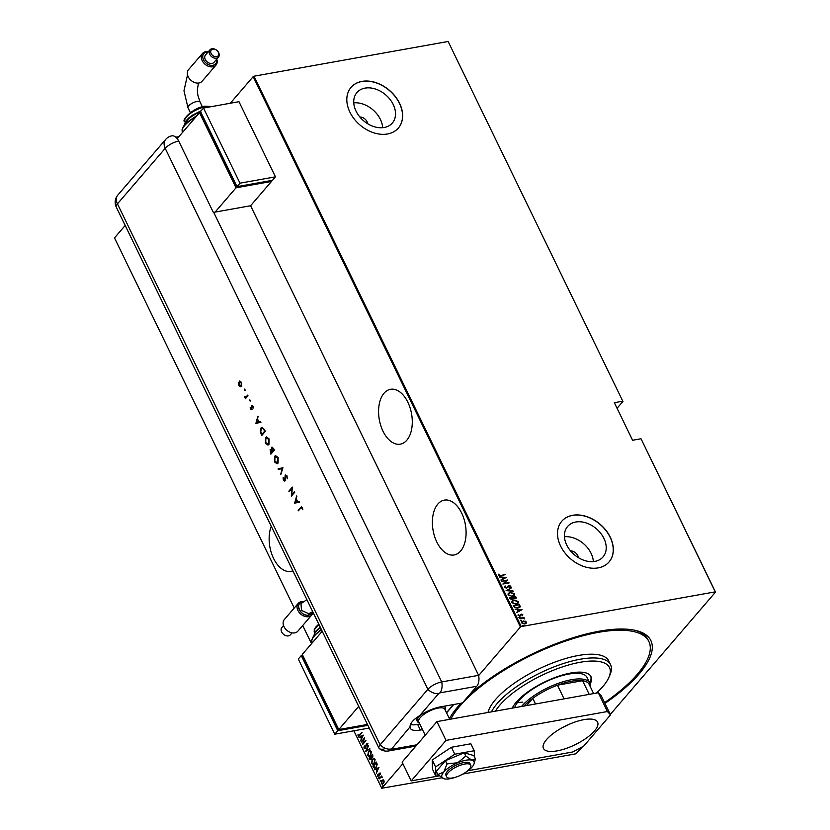 <?xml version="1.0" encoding="UTF-8"?>
<svg xmlns="http://www.w3.org/2000/svg" width="830" height="830" viewBox="0 0 830 830"><rect width="100%" height="100%" fill="white"/><g stroke="black" fill="none" stroke-linecap="round" stroke-linejoin="round"><path stroke-width="1.25" d="M449.393 718.635A113.658 39.726 -25.9 0 1 460.982 703.217M469.22 695.073A113.658 39.726 -25.9 0 1 599.353 631.184A113.658 39.726 -25.9 0 1 637.015 630.79A113.658 39.726 -25.9 0 1 604.956 703.384M271.254 526.272A27.857 16.393 -100.1 0 0 273.568 558.424A27.857 16.393 -100.1 0 0 290.905 571.382A27.857 16.393 -100.1 0 0 292.886 570.812M382.993 431.185A27.857 16.393 -100.1 0 0 400.33 444.154A27.857 16.393 -100.1 0 0 407.862 402.27A27.857 16.393 -100.1 0 0 390.525 389.301A27.857 16.393 -100.1 0 0 382.993 431.185M436.808 542.011A27.857 16.393 -100.1 0 0 454.145 554.969A27.857 16.393 -100.1 0 0 461.677 513.096A27.857 16.393 -100.1 0 0 444.33 500.127A27.857 16.393 -100.1 0 0 436.808 542.011M365.065 88.115A23.354 17.025 40.7 0 0 356.921 92.576A23.354 17.025 40.7 0 0 359.234 116.221A23.354 17.025 40.7 0 0 384.186 127.488A23.354 17.025 40.7 0 0 392.331 123.037A23.354 17.025 40.7 0 0 390.017 99.393A23.354 17.025 40.7 0 0 365.065 88.115M575.761 522.018A23.354 17.025 40.7 0 0 567.606 526.479A23.354 17.025 40.7 0 0 569.93 550.124A23.354 17.025 40.7 0 0 594.882 561.391A23.354 17.025 40.7 0 0 603.026 556.94A23.354 17.025 40.7 0 0 600.713 533.285A23.354 17.025 40.7 0 0 575.761 522.018M572.648 515.295A31.198 22.742 40.7 0 0 561.765 521.25A31.198 22.742 40.7 0 0 564.857 552.832A31.198 22.742 40.7 0 0 598.191 567.886A31.198 22.742 40.7 0 0 609.075 561.931A31.198 22.742 40.7 0 0 605.983 530.349A31.198 22.742 40.7 0 0 572.648 515.295M609.023 561.993A31.198 22.742 40.7 0 0 605.848 530.422A31.198 22.742 40.7 0 0 572.544 515.409A31.198 22.742 40.7 0 0 561.713 521.302M361.953 81.392A31.198 22.742 40.7 0 0 351.069 87.347A31.198 22.742 40.7 0 0 354.161 118.929A31.198 22.742 40.7 0 0 387.496 133.983A31.198 22.742 40.7 0 0 398.379 128.038A31.198 22.742 40.7 0 0 395.288 96.446A31.198 22.742 40.7 0 0 361.953 81.392M398.338 128.09A31.198 22.742 40.7 0 0 395.163 96.519A31.198 22.742 40.7 0 0 361.859 81.506A31.198 22.742 40.7 0 0 351.017 87.399M478.651 675.568L520.41 627.003L253.171 76.651L254.001 76.204L521.24 626.567L715.263 591.863L641.165 439.029L715.502 592.112L610.309 714.423M582.515 746.741L575.999 753.796L462.964 774.017M382.962 779.941L383.927 780.563L384.051 782.161L382.371 784.246L381.292 783.624L381.873 780.584L382.838 779.951M379.092 778.934L381.634 775.977L382.288 777.461L381.012 777.337L379.092 778.934L381.738 776.206M381.675 776.704L382.215 777.025M382.277 777.523L381.012 777.337M380.327 773.145L380.337 774.328L379.466 773.487L378.802 776.112L377.65 776.112L377.588 774.878L378.625 775.791L379.289 773.166L380.68 773.072M380.005 774.338L380.358 773.425L379.466 773.487M378.802 776.112L377.65 776.112L377.94 774.815M377.951 775.739L378.812 775.407M373.459 767.335L372.867 766.121L376.353 762.075L377.204 764.254L376.125 767.356L374.755 768.279L372.867 766.121M369.101 758.371L372.587 754.325L372.66 757.261L371.716 757.697L371.197 759.502L369.609 759.419L369.101 758.371L372.691 754.543M371.197 759.502L369.609 759.419L369.454 758.309M365.667 751.295L368.323 745.558L366.352 750.559L370.004 749.013L365.957 751.243M361.206 742.103L364.526 737.714L363.042 743.524L365.957 740.671L362.471 744.717L363.945 738.918L361.206 742.103M358.467 735.598L361.942 732.413L359.753 735.484L358.093 735.992L358.041 734.581L359.017 735.722M358.705 736.366L358.041 734.581M353.839 730.794L381.738 788.251L402.872 763.683M446.582 712.846L453.761 704.504M294.235 608.037L114.499 237.888L125.185 225.459M230.294 103.252L253.171 76.651M302.722 625.509L311.541 643.675M363.25 735.11L360.635 740.92L361.309 738.721L360.511 737.082L358.954 737.465L363.25 735.11M365.812 748.048L363.976 748.1L364.163 746.046L364.339 747.695L365.293 747.768L366.372 743.867L367.638 743.856L367.545 745.548L367.265 744.23L366.559 744.188L365.449 748.11L363.976 748.1L365.449 748.11M364.339 747.695L365.574 747.228M365.926 747.166L366.372 743.867L367.638 743.856M367.576 745.423L367.617 744.168L366.559 744.188M368.499 751.565L369.931 750.642L371.311 751.409L370.481 755.591L369.111 756.483L367.669 755.705L368.499 751.565L370.097 750.621M372.265 759.315L373.687 758.392L375.077 759.17L374.247 763.341L372.877 764.243L371.435 763.455L372.265 759.315L373.853 758.371M378.926 767.387L376.301 773.207L376.986 770.997L376.187 769.358L374.631 769.752L378.926 767.387M379.403 778.001L379.071 777.326L378.594 778.063L379.175 777.388M380.918 781.113L380.586 780.439L380.109 781.186L380.69 780.501M383.377 786.176L383.045 785.502L382.568 786.238L383.149 785.564M448.262 41.749L622.925 401.461L448.262 41.749M617.064 408.277L622.925 401.461M441.923 777.772L381.738 788.251M640.926 438.769L632.595 440.263L614.356 402.695L622.687 401.201M254.001 76.204L448.024 41.5M525.1 621.089L526.386 622.075L526.179 623.32L524.768 624.004L521.697 622.915L521.842 621.712L523.294 620.975L526.386 622.075M519.518 618.257L524.062 617.447L523.554 617.904L524.674 618.9L522.807 618.111L519.518 618.257M518.045 615.393L518.252 614.459L518.397 615.518L519.383 615.912L521.033 614.335L522.786 614.646L522.506 615.528L521.416 614.439L519.767 616.016L518.045 615.393L518.252 614.459L519.58 615.684L521.23 614.107L522.786 614.646L522.506 615.528M522.008 615.362L522.226 614.74M521.053 614.615L520.41 615.756M520.026 615.217L520.4 614.594M513.386 605.63L519.31 604.572L520.265 606.408L517.879 608.11L513.894 606.657L513.303 605.454L519.507 604.333L519.943 607.155M509.62 597.87L515.544 596.812L516.104 597.32L515.15 598.793L513.614 598.596L512.401 599.654L510.045 598.741L509.537 597.693L515.741 596.583L516.104 598.326M506.103 590.618L511.488 587.816L507.317 590.441L513.168 591.271L506.103 590.618M501.642 581.425L507.68 579.983L504.059 583.469L509.112 582.93L502.907 584.04L506.518 580.554L501.642 581.425M500.978 575.408L505.107 574.671L501.071 575.761L498.457 575.232L498.716 574.163L499.11 575.149L500.77 575.636L505.107 574.671M506.414 577.369L501.061 580.243L502.617 578.987L501.818 577.348L499.39 576.788L506.248 577.556M509.164 585.856L506.559 588.148L504.339 587.35L505.128 585.928L504.982 587.246L506.404 587.816L508.966 585.524L510.875 586.188L510.305 587.391L510.211 586.26L509.164 585.856L507.69 587.505M504.339 587.35L505.335 586.395M505.605 586.208L504.785 587.474L506.404 587.816M506.196 588.045L507.939 586.136M507.929 586.136L510.875 586.188L510.305 587.391M509.776 587.142L510.211 586.26M510.284 592.34L514.538 593.751L514.31 595.369L512.276 596.376L508.033 594.944L508.271 593.346L510.284 592.34L514.538 593.751M514.05 600.09L518.304 601.501L518.076 603.13L516.042 604.136L511.799 602.705L512.037 601.096L514.05 600.09L518.304 601.501M522.091 609.645L516.737 612.53L518.293 611.264L517.495 609.625L515.057 609.075L521.925 609.842M518.792 617.582L520.026 617.167L518.989 617.344M519.144 617.147L520.026 617.167L519.673 617.593M520.306 620.695L520.856 620.041L521.188 620.716L520.856 620.041L520.503 620.466M520.659 620.269L521.541 620.28L521.188 620.716M522.765 625.758L524 625.343L522.962 625.519M523.118 625.322L524 625.343L523.647 625.768M521.24 626.567L520.41 627.003M450.763 719.133A111.428 38.948 -25.9 0 1 603.628 631.495A111.428 38.948 -25.9 0 1 648.863 641.507L647.95 639.629A111.428 38.948 154.1 0 0 635.655 630.447M593.357 561.599A23.354 17.025 40.7 0 0 564.452 536.74M578.427 557.677A6.682 4.876 40.7 0 0 570.563 550.913M382.661 127.696A23.354 17.025 40.7 0 0 353.756 102.837M367.732 123.774A6.682 4.876 40.7 0 0 359.878 117.009M498.55 574.402L499.297 574.287M498.913 575.377L500.77 575.636M500.936 579.983L502.617 578.987M499.515 577.047L506.176 577.597M502.534 577.4L502.97 578.925L505.242 577.628L502.534 577.4L503.167 578.697L505.242 577.628M501.559 581.27L507.68 579.983M508.946 582.598L504.059 583.469M502.887 583.998L506.518 580.554M504.391 586.561L504.931 586.167M505.397 586.437L504.785 587.474L505.397 586.437M506.746 587.796L507.389 586.924L506.746 587.796M510.668 586.426L510.108 587.619M509.579 587.37L510.014 586.499L509.579 587.37M506.176 590.701L511.488 587.816M512.992 590.908L507.317 590.441M514.341 593.979L514.206 595.484M508.178 593.46L510.077 592.568M508.769 593.595L508.458 595.048L511.913 596.272L513.594 595.369M512.11 596.044L513.708 595.245L513.915 593.875L510.45 592.672L508.863 593.471L508.655 594.82L511.913 596.272M515.907 597.548L515.99 598.44M510.336 597.922L512.037 599.551L513.023 598.451L512.65 597.507L510.336 597.922L512.245 599.322L513.023 598.451M513.282 597.393L514.776 598.689L515.274 597.04L513.282 597.393L514.974 598.461L515.492 597.496M518.107 601.74L517.972 603.244M511.944 601.211L513.843 600.329M512.535 601.345L512.224 602.808L515.679 604.033L517.36 603.12M515.876 603.794L517.474 603.005L517.681 601.636L514.216 600.432L512.618 601.231L512.421 602.57L515.679 604.033M520.068 606.637L519.839 607.259M517.526 608.006L519.59 606.315L519.041 604.79L514.102 605.672L514.828 607.456L517.526 608.006L519.383 606.543M519.59 606.315L519.207 607.124M514.828 607.456L517.723 607.778M514.102 605.672L515.025 607.228M516.613 612.26L518.293 611.264M515.191 609.334L521.852 609.874M518.211 609.687L518.646 611.212L520.908 609.905L518.211 609.687L518.843 610.984L520.908 609.905M522.589 614.874L522.309 615.756M520.784 615.113L520.202 615.985M519.611 618.443L524.062 617.447M524.674 618.537L523.554 617.904M526.189 622.303L525.981 623.548M521.748 621.836L523.294 620.975M523.097 621.203L524.902 621.317M522.278 621.981L522.049 623.04L524.404 623.901L525.629 622.396M524.404 623.901L525.836 622.168L525.577 623.237M522.049 623.04L524.601 623.672M525.836 622.168L523.45 621.317L522.246 622.811L522.174 622.095M358.819 735.536L362.056 732.631M360.811 740.495L361.309 738.721M361.662 738.659L360.511 737.082M359.307 737.403L363.281 735.224M361.579 738.129L362.959 735.868L360.946 736.833L361.579 738.129L362.606 735.93M361.392 741.709L364.463 738.129M365.895 740.557L363.042 743.524M362.876 744.251L363.073 743.514M364.329 748.038L364.526 745.983M364.692 747.633L365.646 747.706L364.692 747.633M366.736 743.805L368.001 743.794M367.617 744.168L366.912 744.126L367.617 744.168M366.03 751.192L368.499 745.9M369.879 748.753L366.352 750.559M369.288 756.441L367.669 755.705M368.022 755.642L368.852 751.503M369.392 755.923L370.668 755.186L371.321 751.783L369.941 751.16M370.315 755.248L370.958 751.845L369.755 751.181L368.665 751.897L368.012 755.269L369.205 755.974L370.668 755.186M371.55 759.44L369.962 759.346M369.869 758.796L371.384 759.097L370.221 758.734L371.384 759.097L371.269 756.721L369.62 758.298L371.031 759.16L370.917 756.784M371.384 756.607L372.846 756.867L371.736 756.535L372.846 756.867L372.743 755.01L371.28 756.369L372.494 756.939L372.39 755.072M373.054 764.202L371.435 763.455M371.788 763.393L372.618 759.253M373.158 763.673L374.434 762.936L375.077 759.533L373.708 758.911M374.081 763.009L374.724 759.595L373.521 758.931L372.421 759.647L371.778 763.029L372.971 763.725L374.434 762.936M373.22 766.059L376.457 762.303M374.932 768.238L373.811 767.273M374.6 767.46L376.312 766.951L377.142 764.368L376.509 762.77L373.386 766.049L375.119 767.667M377.142 764.368L376.156 762.832M376.312 766.951L376.779 764.43M374.247 767.522L375.959 767.013M376.478 772.772L376.986 770.997M377.339 770.935L376.187 769.358M374.984 769.69L378.957 767.501M377.256 770.416L378.636 768.144L376.623 769.12L377.256 770.416L378.273 768.207M380.358 773.425L379.818 773.425L380.358 773.425M379.154 776.05L378.003 776.05M378.314 775.677L378.978 775.728L378.314 775.677M379.165 775.345L378.864 774.66M379.217 774.598L378.968 773.747M379.32 773.685L379.642 773.104M382.225 777.264L381.375 777.274L382.225 777.264M382.547 784.194L381.292 783.624M381.655 783.562L381.447 782.514M381.593 781.694L381.873 780.584M382.225 780.522L383.325 779.878M381.603 783.261L383.18 783.281L383.616 780.926L382.028 780.926L381.603 783.261L383.533 783.219L381.966 783.198L383.533 783.219L384.02 782.275M384.103 781.829L383.968 780.864L382.028 780.926M596.459 693.071A64.626 22.586 154.1 0 0 608.981 677.197A64.626 22.586 154.1 0 0 583.262 661.78A64.626 22.586 154.1 0 0 495.427 711.144M491.453 711.86A66.856 23.365 -25.9 0 1 583.449 658.719A66.856 23.365 -25.9 0 1 610.59 664.737A66.856 23.365 -25.9 0 1 610.05 674.676L608.981 677.197M521.489 706.486A40.12 14.017 -25.9 0 1 571.538 679.687A40.12 14.017 -25.9 0 1 589.725 682.986L586.986 677.353A40.12 14.017 154.1 0 0 570.708 673.753A40.12 14.017 154.1 0 0 514.673 707.71M590.12 684.159A44.011 15.386 154.1 0 0 590.95 676.585A44.011 15.386 154.1 0 0 573.084 672.632A44.011 15.386 154.1 0 0 512.276 708.135M589.757 683.049A44.011 15.386 154.1 0 0 590.701 676.128M610.59 664.737L608.764 660.971A66.856 23.365 154.1 0 0 581.633 654.963A66.856 23.365 154.1 0 0 487.988 712.482M648.863 641.507A111.428 38.948 -25.9 0 1 604.593 702.626M522.817 702.097A40.12 14.017 -25.9 0 1 517.547 702.367M593.626 693.579L589.176 684.418A39 13.633 154.1 0 0 582.577 680.693A39 13.633 154.1 0 0 571.497 681.212A39 13.633 154.1 0 0 557.438 685.196A39 13.633 154.1 0 0 532.767 698.331A39 13.633 154.1 0 0 523.896 706.05M589.217 694.368L582.577 680.693L557.438 685.196L564.078 698.87M589.725 682.986A40.12 14.017 -25.9 0 1 590.151 686.431M535.516 703.975L532.767 698.331L526.521 705.583M446.499 712.669L453.481 704.556M419.202 722.774A15.604 5.457 -25.9 0 1 417.314 721.436L416.214 719.185A15.604 5.457 -25.9 0 1 416.017 718.137M464.676 764.036A13.373 4.669 154.1 0 0 451.676 769.701A13.373 4.669 154.1 0 0 446.675 776.818A13.373 4.669 154.1 0 0 452.734 777.918A13.373 4.669 154.1 0 0 465.734 772.253A13.373 4.669 154.1 0 0 470.735 765.136A13.373 4.669 154.1 0 0 464.676 764.036M449.725 719.32L444.828 709.235A14.484 5.063 154.1 0 0 438.271 708.052A14.484 5.063 154.1 0 0 424.192 714.184A14.484 5.063 154.1 0 0 418.766 721.893L425.022 734.768M417.314 721.436A15.604 5.457 -25.9 0 1 421.204 714.63M443.168 706.403A15.604 5.457 -25.9 0 1 445.378 707.814A15.604 5.457 -25.9 0 1 445.264 710.117M583.936 719.641A30.088 10.51 -25.9 0 1 597.579 722.121A30.088 10.51 -25.9 0 1 586.322 738.129A30.088 10.51 -25.9 0 1 557.086 750.88A30.088 10.51 -25.9 0 1 543.442 748.401A30.088 10.51 -25.9 0 1 554.699 732.392A30.088 10.51 -25.9 0 1 583.936 719.641M569.162 724.31A30.088 10.51 -25.9 0 1 562.73 727.433M439.319 775.853L411.224 780.885L402.104 762.096L436.912 721.612L598.306 692.749L601.418 696.1L610.538 714.889L583.687 746.118L572.607 752.011L467.964 770.728M610.538 714.889L607.425 711.528L598.306 692.749M411.224 780.885L446.042 740.391L607.425 711.528M436.912 721.612L446.042 740.391M474.418 756.773L474.241 750.735L470.859 743.784L451.406 747.27L432.233 759.99L432.503 769.244L435.885 776.195L439.039 775.625M474.241 750.735L454.778 754.211L451.406 747.27M454.778 754.211L435.605 766.941L432.233 759.99M435.605 766.941L435.885 776.195M470.735 765.136L470.008 763.631A13.373 4.669 154.1 0 0 468.462 762.511A13.373 4.669 154.1 0 0 453.771 766.412A13.373 4.669 154.1 0 0 445.949 775.313L446.675 776.818M465.568 772.367A17.824 6.235 154.1 0 0 472.166 766.941A17.824 6.235 154.1 0 0 474.065 763.828L475.414 758.827L471.959 760.197L465.817 756.016L464.25 752.779L445.461 760.664L436.279 771.34L437.846 774.587L443.988 778.758A17.824 6.235 154.1 0 0 455.556 777.233M475.414 758.827L473.847 755.58L464.25 752.779M465.817 756.016L457.776 762.729L447.038 763.901L445.461 760.664M447.038 763.901L443.791 772.014L437.846 774.587M474.065 763.828A17.824 6.235 154.1 0 0 471.959 760.197A17.824 6.235 154.1 0 0 457.776 762.729A17.824 6.235 154.1 0 0 443.791 772.014A17.824 6.235 154.1 0 0 443.594 778.623A17.824 6.235 154.1 0 0 443.988 778.758M213.694 212.345L441.716 681.938A11.143 3.891 154.1 0 0 427.875 689.305L165.201 148.342L117.445 203.858A11.143 8.124 40.7 0 1 117.87 195.009L165.616 139.492A11.143 11.143 0 0 1 171.561 135.892A11.132 6.557 79.9 0 1 178.678 141.038L213.341 212.418A11.143 3.891 -25.9 0 1 213.694 212.345L250.587 205.747L478.609 675.34L441.716 681.938L478.609 675.34A11.143 6.557 79.9 0 1 476.783 686.275L462.445 702.948L440.274 706.921A22.286 7.792 154.1 0 0 419.741 715.585C413.288 719.548 410.041 723.324 409.989 726.914A22.286 7.792 154.1 0 0 410.279 728.221A22.286 7.792 154.1 0 0 420.374 730.047L422.543 729.663M410.466 724.549A22.286 7.792 154.1 0 0 417.646 724.414L419.804 724.03M476.783 686.275L439.9 692.874A11.143 6.557 79.9 0 0 441.716 681.938A11.143 3.891 154.1 0 0 427.875 689.305L380.13 744.832A11.143 3.891 154.1 0 0 379.383 748.619C382.205 750.756 385.317 751.524 388.72 750.942A11.143 6.557 -100.1 0 0 391.314 749.355L417.002 744.769M244.912 390.214L244.352 390.007L244.373 389.125L244.933 389.332L244.912 390.214L244.352 390.007L244.736 389.063M250.183 401.087L249.654 399.998L250.183 401.087L249.654 399.998L250.214 400.205M255.91 423.31L257.881 416.141L257.549 419.057L259.002 422.034L260.599 421.733L260.911 422.377L255.91 423.31M268.93 444.444L267.945 445.056L265.424 443.179L265.548 437.555L266.513 436.954L269.055 438.873L268.93 444.444M278.009 463.161L277.033 463.763L274.512 461.895L274.637 456.272L275.591 455.67L278.143 457.579L278.009 463.161M284.96 480.798L283.362 480.124L283.103 477.686L283.746 479.771L284.659 480.228L285.188 475.123L287.045 475.912L287.253 478.786L286.682 476.327L285.468 475.725L285.312 479.813L284.534 481.058M283.746 479.771L285.012 480.155L284.898 479.263M285.25 479.201L285.644 474.843M294.671 503.125L296.642 495.967L296.31 498.872L297.752 501.849L299.36 501.559L299.671 502.202L294.671 503.125M439.9 692.874L438.738 693.486A11.143 8.124 40.7 0 1 427.875 689.305L380.13 744.832A11.143 3.891 154.1 0 0 378.968 748.11A11.143 3.891 154.1 0 0 384.02 749.023M300.709 508.105L298.395 510.803L298.105 510.211L301.363 506.736L302.421 507.587L302.794 509.641L302.047 507.97L300.709 508.105L302.411 507.908L301.072 508.043L302.411 507.908L302.213 508.458M294.515 491.578L294.795 492.169L291.32 496.216L291.89 488.569L289.151 491.754L288.861 491.163L292.347 487.117L291.776 494.763L294.515 491.578M282.926 467.726L280.799 474.553L282.169 468.545L278.361 469.541L278.06 468.909L282.926 467.726M271.14 453.875L270.476 449.725L271.586 449.621L271.503 447.38L273.516 448.335L274.377 450.109L270.891 454.155L270.124 449.787L271.234 449.684L272.001 447.069M270.476 449.725L271.586 449.621M264.303 429.359L265.289 431.403L261.803 435.449L260.278 431.891L260.973 427.979L261.969 427.336L264.303 429.359M250.764 408.817L251.915 408.547L251.708 405.652L253.129 406.202L253.451 407.976L252.009 406.223L251.708 409.615L250.442 409.18L250.214 407.52L251.407 409.034L252.081 405.413M253.461 407.821L253.181 406.534L252.009 406.223M247.973 395.744L245.431 398.701L244.373 396.377L245.908 397.062L247.693 395.153L247.973 395.744M244.902 396.74L246.271 396.999L247.797 395.381M241.789 386.282L240.565 386.676L239.258 385.327L238.791 383.024L239.372 381.312L241.53 382.329L241.437 386.344L240.212 386.739L238.905 385.4L238.438 383.087L239.704 380.949M241.437 386.344L240.565 386.676M178.886 136.66L175.835 137.209M298.644 510.512L298.105 510.211M298.468 510.149L301.549 506.725M302.711 509.547L302.566 508.396M294.982 502.98L296.85 496.402M299.36 501.559L297.752 501.849M295.335 502.306L297.596 501.88L296.103 499.598L295.335 502.306L297.244 501.953L296.103 499.598M291.62 495.863L291.89 488.569M289.39 491.464L288.861 491.163M289.214 491.101L292.399 487.397M294.619 491.806L291.776 494.763M287.159 478.381L286.682 476.327M287.035 476.254L285.821 475.652M285.312 480.736L283.362 480.124M283.715 480.062L283.455 477.624M284.099 479.709L285.012 480.155L284.099 479.709M280.841 473.857L282.169 468.545M278.704 469.448L278.06 468.909M278.413 468.846L282.906 467.674M277.199 463.721L274.512 461.895M274.865 461.833L274.637 456.272M274.989 456.199L275.778 455.649M277.127 463.005L278.081 462.507L278.154 457.963L275.28 456.791M278.154 457.963L274.927 456.853L275.871 456.365M274.927 456.853L274.855 461.449L277.728 462.569L277.801 458.025M278.081 462.507L277.324 462.984M273.682 449.03L271.794 447.972L272.437 451.437L274.087 449.87L272.147 447.91M272.24 451.396L270.414 450.368L270.964 453.159L272.437 451.79L270.767 450.306M272.437 451.79L271.887 451.458M270.964 453.159L272.084 451.852M274.087 449.87L273.319 449.092M272.437 451.437L273.734 449.933M268.111 445.015L265.424 443.179M265.776 443.116L265.548 437.555M265.911 437.493L266.689 436.933M268.049 444.289L268.993 443.791L269.065 439.246L266.191 438.084M269.065 439.246L265.839 438.147L266.783 437.649M265.839 438.147L265.766 442.732L268.64 443.863L268.713 439.309M268.993 443.791L268.235 444.268M262.052 435.159L260.278 431.891M260.63 431.828L260.973 427.979M261.326 427.917L262.145 427.326M263.629 428.633L261.263 428.571L260.776 431.849L261.875 434.443L264.998 431.164L263.629 428.633L261.616 428.508M261.263 428.571L262.197 428.062M261.875 434.443L264.646 431.227L263.276 428.695M256.231 423.165L258.099 416.577M260.599 421.744L259.002 422.034M256.574 422.491L258.836 422.065L257.341 419.783L256.574 422.491L258.483 422.128L257.341 419.783M252.061 409.553L250.442 409.18M250.805 409.107L250.567 407.457M253.181 406.534L252.362 406.161L253.181 406.534M250.546 401.025L249.986 400.817M245.68 398.421L245.151 398.12M245.877 397.612L244.528 396.999M244.892 396.937L244.726 396.315M245.255 396.678L246.271 396.999L245.255 396.678M245.265 390.152L244.705 389.944M240.793 386.023L241.499 385.691L241.582 382.64L239.663 381.893M241.582 382.64L239.31 381.956L240.015 381.624M239.31 381.956L239.216 385.037L241.146 385.753L241.219 382.703M241.499 385.691L240.98 386.012M302.815 601.958A7.802 5.686 40.7 0 0 302.317 602.02A7.802 5.686 40.7 0 0 299.298 609.708A7.802 5.686 40.7 0 0 308.698 615.165L308.698 615.165A7.802 5.686 40.7 0 0 312.236 612.25L308.708 615.165C300.927 616.991 294.173 603.088 302.338 602.061L302.743 602.009M306.893 599.665L300.989 603.628L301.487 610.403L308.739 613.702L311.624 612.177L313.252 612.768M298.25 603.358L284.327 619.553A8.912 6.495 40.7 0 0 285.209 628.58A8.912 6.495 40.7 0 0 294.733 632.875A8.912 6.495 40.7 0 0 297.846 631.184L311.769 614.989A8.912 6.495 -139.3 0 1 308.656 616.69A8.912 6.495 -139.3 0 1 299.142 612.384A8.912 6.495 -139.3 0 1 298.25 603.358A8.912 6.495 -139.3 0 1 301.363 601.657A8.912 6.495 -139.3 0 1 303.303 601.584M283.538 625.529L281.858 627.49A5.613 4.088 40.7 0 0 282.418 633.176A5.613 4.088 40.7 0 0 288.415 635.884A5.613 4.088 40.7 0 0 290.365 634.815L292.056 632.854M322.227 631.246L302.286 654.434L338.764 729.57L367.483 724.434M338.764 729.57L358.705 706.382M338.744 729.539L338.204 729.632L338.578 729.197M338.204 729.632L302.628 656.374L303.012 655.939M367.918 725.337L337.769 730.732L301.29 655.596L302.722 655.337M369.226 728.045L334.791 734.197L337.769 730.732M334.791 734.197L298.302 659.062L301.29 655.596M312.9 612.55A8.912 6.495 -139.3 0 1 311.769 614.989M208.05 52.062A7.802 5.686 40.7 0 0 206.535 52.134A7.802 5.686 40.7 0 0 203.526 59.822A7.802 5.686 40.7 0 0 212.926 65.29A7.802 5.686 40.7 0 0 216.557 59.376M216.775 59.127A8.912 6.495 -139.3 0 1 215.987 65.103A8.912 6.495 -139.3 0 1 212.885 66.805A8.912 6.495 -139.3 0 1 203.36 62.499A8.912 6.495 -139.3 0 1 202.468 53.473A8.912 6.495 -139.3 0 1 205.581 51.771A8.912 6.495 -139.3 0 1 208.268 51.802M216.547 56.72A4.503 3.279 40.7 0 0 218.28 52.29A4.503 3.279 40.7 0 0 212.864 49.136A4.503 3.279 40.7 0 0 211.121 53.566A4.503 3.279 40.7 0 0 216.547 56.72M211.909 48.773A5.613 4.088 -139.3 0 1 217.906 51.481A5.613 4.088 -139.3 0 1 218.466 57.166A5.613 4.088 -139.3 0 1 216.506 58.235A5.613 4.088 -139.3 0 1 210.509 55.527A5.613 4.088 -139.3 0 1 209.949 49.842A5.613 4.088 -139.3 0 1 211.909 48.773M202.468 53.473L188.545 69.668A8.912 6.495 40.7 0 0 189.427 78.694A8.912 6.495 40.7 0 0 198.951 83A8.912 6.495 40.7 0 0 202.064 81.299L215.987 65.103M209.949 49.842L205.477 55.05A5.613 4.088 40.7 0 0 206.027 60.735A5.613 4.088 40.7 0 0 212.024 63.443A5.613 4.088 40.7 0 0 213.984 62.375L218.466 57.166M177.195 138.631L199.522 112.672L236.011 187.808L215.115 212.096M271.037 180.556L271.472 181.459L236.011 187.808M200.953 112.413L199.522 112.672M201.244 113.005L200.87 113.451L236.436 186.709L236.986 186.605M271.472 181.459L250.587 205.747M236.996 186.646L272.468 180.307L275.456 176.832L238.967 101.696L203.506 108.045L200.518 111.511L236.996 186.646L239.984 183.181L275.456 176.832M203.506 108.045L239.984 183.181M424.037 736.594A22.286 7.792 154.1 0 0 422.449 738.43M409.989 726.914L391.314 749.355M438.738 693.486L419.741 715.585M378.968 748.11L116.293 207.137A11.143 3.891 154.1 0 1 117.445 203.858L380.13 744.832A11.143 8.124 40.7 0 0 390.992 749.013M417.646 724.414L420.374 730.047M178.678 141.038A11.143 3.891 154.1 0 0 165.201 148.342A11.143 8.124 40.7 0 1 165.616 139.492M308.698 615.165L308.739 613.702M321.563 629.887A22.286 7.792 154.1 0 0 312.028 642.565L311.727 639.982L313.294 636.527L321.252 629.244M320.484 627.667A17.824 6.235 154.1 0 0 313.999 635.593M319.052 624.71A15.604 5.457 154.1 0 0 314.394 632.138L314.248 629.731L315.545 627.293L318.751 624.098M198.422 83.073L197.333 90.086L197.799 95.025L200.04 101.997A6.682 2.334 154.1 0 0 197.011 101.447A6.682 2.334 154.1 0 0 188.701 105.867A6.682 2.334 154.1 0 0 188.005 107.838L183.97 90.761L187.528 74.856M211.121 106.676A15.604 5.457 154.1 0 0 205.778 106.686A15.604 5.457 154.1 0 0 190.61 113.295A15.604 5.457 154.1 0 0 184.779 121.595L185.069 122.186M195.818 116.978A22.286 7.792 154.1 0 0 182.413 132.032L182.579 132.375M200.621 111.718A17.824 6.235 154.1 0 0 184.374 125.05M444.569 706.143L445.378 707.814M420.955 740.173L427.263 732.838M388.72 750.942L415.872 746.077M117.87 195.009A11.143 11.143 0 0 0 116.293 207.137M313.906 635.707L315.442 631.557L320.183 627.044M314.394 632.138L314.684 632.73M190.34 112.641L188.005 107.838M211.536 106.603L205.083 106.167C192.788 107.547 180.764 120.931 184.779 121.595M184.281 125.164L185.827 121.024L188.68 118.016L192.55 115.121L201.213 110.701M182.413 132.032L182.102 129.439L183.669 125.984L187.092 122.228L197.135 115.443M202.375 106.8L200.04 101.997"/></g></svg>
